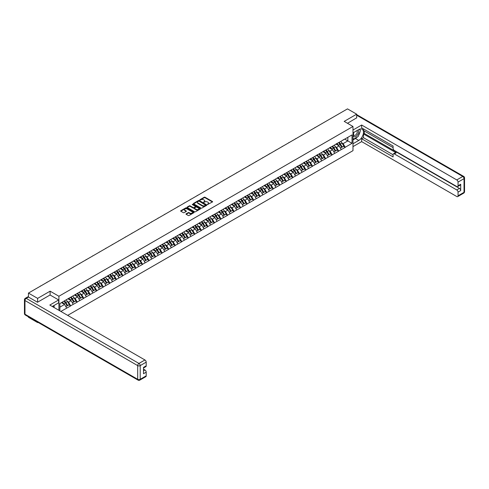 <?xml version="1.0" encoding="UTF-8"?>
<svg xmlns="http://www.w3.org/2000/svg" width="489" height="489" viewBox="0 0 489 489"><rect width="100%" height="100%" fill="white"/><g stroke="black" fill="none" stroke-linecap="round" stroke-linejoin="round"><path stroke-width="0.73" d="M207.489 204.512L212.434 201.988A0.581 0.336 0 0 0 212.434 201.511L205.032 197.238A0.581 0.336 0 0 0 204.213 197.238L199.842 199.763L199.842 200.093L200.979 199.769A1.864 1.076 0 0 1 203.613 199.769L204.231 200.123A1.864 1.076 0 0 1 204.775 200.881A1.864 1.076 0 0 1 204.231 201.639L203.662 202.299L204.805 201.975A1.864 1.076 0 0 1 207.44 201.975L208.057 202.33A1.864 1.076 0 0 1 208.601 203.088A1.864 1.076 0 0 1 208.057 203.852L207.489 204.176M186.156 213.809A0.581 0.336 0 0 0 186.156 214.286L188.228 215.484A0.581 0.336 0 0 0 189.054 215.484L193.907 212.684A0.581 0.336 0 0 0 193.907 212.208L186.505 207.935A0.581 0.336 0 0 0 185.679 207.935L180.826 210.735A0.581 0.336 0 0 0 180.826 211.211L183.338 212.66A0.581 0.336 0 0 0 184.157 212.66L186.236 211.462A0.581 0.336 0 0 0 186.236 210.985L184.995 210.27A1.559 0.899 0 0 1 184.536 209.634A1.559 0.899 0 0 1 185.496 208.803A1.559 0.899 0 0 1 187.195 208.999L192.067 211.81A1.559 0.899 0 0 1 192.525 212.446A1.559 0.899 0 0 1 191.56 213.277A1.559 0.899 0 0 1 189.866 213.082L189.054 212.611A0.581 0.336 0 0 0 188.228 212.611L186.156 213.809L186.156 214.286M50.11 291.169L37.622 298.382L28.448 293.082L347.496 108.882L356.677 114.181L344.189 121.388L352.985 126.468L58.912 296.255L50.11 291.169L50.11 295.02M201.022 208.1A0.581 0.336 0 0 0 201.847 208.1L206.7 205.301A0.581 0.336 0 0 0 206.7 204.824L199.298 200.551A0.581 0.336 0 0 0 198.473 200.551L193.62 203.351A0.581 0.336 0 0 0 193.62 203.827L201.022 208.1M192.36 204.598L200.294 208.999L195.447 211.792A0.581 0.336 0 0 1 194.628 211.792L187.226 207.519L189.298 206.327L189.298 205.845L187.226 207.043A0.581 0.336 0 0 0 187.226 207.519L187.226 207.043M189.298 206.327A0.581 0.336 0 0 1 190.123 206.327L190.123 205.845A0.581 0.336 0 0 0 189.298 205.845M190.123 205.845L193.124 207.581A0.581 0.336 0 0 0 193.95 207.581L195.325 206.78A0.581 0.336 0 0 0 195.325 206.309L192.201 204.506L192.776 204.17L200.301 208.516A0.581 0.336 0 0 1 200.301 208.992L200.301 208.516M58.912 310.307L58.912 296.255M67.69 315.374L352.985 150.661L352.985 126.468M64.053 301.169A3.973 2.292 -120 0 1 65.41 302.758L67.262 305.814L68.876 304.885L70.667 305.918L68.57 302.141L67.409 301.475M70.667 305.918L60.862 311.432M59.878 310.863L59.878 303.583L66.687 299.506L352.025 134.915L352.025 143.332L345.216 147.262L343.119 143.632L341.958 142.965M338.602 142.66A3.973 2.292 -120 0 1 339.959 144.249L341.811 147.305L343.425 146.376L345.216 147.262M345.216 147.409L338.675 151.04L336.579 147.409L335.423 146.737M332.062 146.437A3.973 2.292 -120 0 1 333.425 148.026L335.271 151.083L336.884 150.147L338.675 151.04M338.675 151.18L332.141 154.811L330.044 151.18L328.883 150.514M325.527 150.209A3.973 2.292 -120 0 1 326.884 151.798L328.736 154.854L330.35 153.925L332.141 154.811M332.141 154.958L325.601 158.583L323.51 154.958L322.349 154.286M318.993 153.986A3.973 2.292 -120 0 1 320.35 155.575L322.202 158.625L323.816 157.696L325.601 158.583M325.601 158.729L319.066 162.36L316.97 158.729L315.808 158.057M312.453 157.758A3.973 2.292 -120 0 1 313.81 159.347L315.662 162.403L317.275 161.474L319.066 162.36M319.066 162.507L312.532 166.132L310.436 162.507L309.274 161.835M305.918 161.529A3.973 2.292 -120 0 1 307.275 163.118L309.127 166.174L310.741 165.245L312.532 166.132M312.532 166.278L305.992 169.909L303.895 166.278L302.734 165.606M299.378 165.306A3.973 2.292 -120 0 1 300.741 166.896L302.587 169.952L304.201 169.017L305.992 169.909M305.992 170.05L299.457 173.681L297.361 170.05L296.2 169.383M292.844 169.078A3.973 2.292 -120 0 1 294.201 170.667L296.053 173.723L297.667 172.794L299.457 173.681M299.457 173.827L292.917 177.458L290.827 173.827L289.665 173.155M286.303 172.855A3.973 2.292 -120 0 1 287.666 174.445L289.519 177.501L291.126 176.566L292.917 177.458M292.917 177.599L286.383 181.23L284.286 177.599L283.125 176.932M279.769 176.627A3.973 2.292 -120 0 1 281.126 178.216L282.978 181.272L284.592 180.343L286.383 181.23M286.383 181.376L279.842 185.001L277.752 181.376L276.591 180.704M273.235 180.404A3.973 2.292 -120 0 1 274.592 181.994L276.444 185.044L278.058 184.115L279.842 185.001M279.842 185.148L273.308 188.778L271.212 185.148L270.05 184.475M266.694 184.176A3.973 2.292 -120 0 1 268.058 185.765L269.904 188.821L271.517 187.886L273.308 188.778M273.308 188.925L266.774 192.55L264.677 188.925L263.516 188.253M260.16 187.947A3.973 2.292 -120 0 1 261.517 189.536L263.369 192.593L264.983 191.664L266.774 192.55M266.774 192.697L260.234 196.327L258.137 192.697L256.982 192.024M253.62 191.725A3.973 2.292 -120 0 1 254.983 193.314L256.829 196.37L258.443 195.435L260.234 196.327M260.234 196.468L253.699 200.099L251.603 196.468L250.441 195.802M247.086 195.496A3.973 2.292 -120 0 1 248.443 197.085L250.295 200.142L251.908 199.212L253.699 200.099M253.699 200.245L247.159 203.876L245.068 200.245L243.907 199.573M240.545 199.274A3.973 2.292 -120 0 1 241.908 200.863L243.76 203.919L245.368 202.984L247.159 203.876M247.159 204.017L240.625 207.648L238.528 204.017L237.367 203.351M234.011 203.045A3.973 2.292 -120 0 1 235.368 204.634L237.22 207.691L238.834 206.761L240.625 207.648M240.625 207.794L234.084 211.419L231.994 207.794L230.832 207.122M227.477 206.823A3.973 2.292 -120 0 1 228.834 208.412L230.686 211.462L232.299 210.533L234.084 211.419M234.084 211.566L227.55 215.197L225.453 211.566L224.292 210.893M220.936 210.594A3.973 2.292 -120 0 1 222.299 212.183L224.145 215.239L225.759 214.304L227.55 215.197M227.55 215.343L221.016 218.968L218.919 215.343L217.758 214.671M214.402 214.365A3.973 2.292 -120 0 1 215.759 215.955L217.611 219.011L219.225 218.082L221.016 218.968M221.016 219.115L214.475 222.746L212.379 219.115L211.224 218.442M207.862 218.143A3.973 2.292 -120 0 1 209.225 219.732L211.071 222.788L212.684 221.853L214.475 222.746M214.475 222.886L207.941 226.517L205.845 222.886L204.683 222.22M201.327 221.914A3.973 2.292 -120 0 1 202.684 223.504L204.536 226.56L206.15 225.631L207.941 226.517M207.941 226.664L201.401 230.288L199.31 226.664L198.149 225.991M194.787 225.692A3.973 2.292 -120 0 1 196.15 227.281L198.002 230.337L199.616 229.402L201.401 230.288M201.401 230.435L194.867 234.066L192.77 230.435L191.609 229.769M188.253 229.463A3.973 2.292 -120 0 1 189.61 231.052L191.462 234.109L193.076 233.18L194.867 234.066M194.867 234.213L188.326 237.837L186.236 234.213L185.074 233.54M181.719 233.241A3.973 2.292 -120 0 1 183.075 234.83L184.928 237.88L186.541 236.951L188.326 237.837M188.326 237.984L181.792 241.615L179.695 237.984L178.534 237.312M175.178 237.012A3.973 2.292 -120 0 1 176.541 238.601L178.387 241.658L180.001 240.722L181.792 241.615M181.792 241.762L175.258 245.386L173.161 241.762L172 241.089M168.644 240.784A3.973 2.292 -120 0 1 170.001 242.373L171.853 245.429L173.467 244.5L175.258 245.386M175.258 245.533L168.717 249.164L166.621 245.533L165.465 244.861M162.103 244.561A3.973 2.292 -120 0 1 163.467 246.15L165.313 249.207L166.926 248.271L168.717 249.164M168.717 249.304L162.183 252.935L160.086 249.304L158.925 248.638M155.569 248.333A3.973 2.292 -120 0 1 156.926 249.922L158.778 252.978L160.392 252.049L162.183 252.935M162.183 253.082L155.643 256.707L153.552 253.082L152.391 252.41M149.035 252.11A3.973 2.292 -120 0 1 150.392 253.699L152.244 256.756L153.858 255.82L155.643 256.707M155.643 256.853L149.108 260.484L147.012 256.853L145.85 256.187M142.495 255.881A3.973 2.292 -120 0 1 143.852 257.471L145.704 260.527L147.317 259.598L149.108 260.484M149.108 260.631L142.574 264.256L140.477 260.631L139.316 259.959M135.96 259.659A3.973 2.292 -120 0 1 137.317 261.248L139.169 264.298L140.783 263.369L142.574 264.256M142.574 264.402L136.034 268.033L133.937 264.402L132.776 263.73M129.42 263.43A3.973 2.292 -120 0 1 130.783 265.02L132.629 268.076L134.243 267.141L136.034 268.033M136.034 268.174L129.499 271.805L127.403 268.174L126.241 267.507M122.886 267.202A3.973 2.292 -120 0 1 124.243 268.791L126.095 271.847L127.708 270.918L129.499 271.805M129.499 271.951L122.959 275.582L120.862 271.951L119.707 271.279M116.345 270.979A3.973 2.292 -120 0 1 117.708 272.569L119.56 275.625L121.168 274.69L122.959 275.582M122.959 275.723L116.425 279.353L114.328 275.723L113.167 275.056M109.811 274.751A3.973 2.292 -120 0 1 111.168 276.34L113.02 279.396L114.634 278.467L116.425 279.353M116.425 279.5L109.884 283.125L107.794 279.5L106.633 278.828M103.277 278.528A3.973 2.292 -120 0 1 104.634 280.118L106.486 283.174L108.1 282.239L109.884 283.125M109.884 283.272L103.35 286.902L101.254 283.272L100.092 282.605M96.736 282.3A3.973 2.292 -120 0 1 98.1 283.889L99.945 286.945L101.559 286.016L103.35 286.902M103.35 287.049L96.816 290.674L94.719 287.049L93.558 286.377M90.202 286.077A3.973 2.292 -120 0 1 91.559 287.666L93.411 290.717L95.025 289.788L96.816 290.674M96.816 290.821L90.276 294.451L88.179 290.821L87.018 290.148M83.662 289.849A3.973 2.292 -120 0 1 85.025 291.438L86.871 294.494L88.485 293.559L90.276 294.451M90.276 294.592L83.741 298.223L81.645 294.592L80.483 293.926M77.128 293.62A3.973 2.292 -120 0 1 78.484 295.209L80.337 298.266L81.95 297.336L83.741 298.223M83.741 298.369L77.201 302L75.11 298.369L73.949 297.697M70.587 297.398A3.973 2.292 -120 0 1 71.95 298.987L73.802 302.043L75.41 301.108L77.201 302M77.201 302.141L70.667 305.772M68.448 298.492L70.667 297.355M68.57 302.141L71.125 300.668L67.898 298.803M73.222 304.299L71.125 300.668M74.982 294.714L77.201 293.577M75.11 298.369L77.665 296.89L74.438 295.032M79.756 300.521L77.665 296.89M81.516 290.943L83.741 289.806M81.645 294.592L84.2 293.119L80.972 291.255M86.296 296.75L84.2 293.119M88.057 287.165L90.276 286.028M88.179 290.821L90.74 289.347L87.513 287.483M92.831 292.972L90.74 289.347M94.591 283.394L96.816 282.257M94.719 287.049L97.274 285.57L94.047 283.706M99.371 289.201L97.274 285.57M101.131 279.622L103.35 278.486M101.254 283.272L103.809 281.798L100.587 279.934M105.905 285.423L103.809 281.798M107.666 275.845L109.884 274.708M107.794 279.5L110.349 278.021L107.122 276.163M112.446 281.652L110.349 278.021M114.206 272.073L116.425 270.937M114.328 275.723L116.883 274.25L113.656 272.385M118.98 277.88L116.883 274.25M120.74 268.296L122.959 267.159M120.862 271.951L123.424 270.472L120.196 268.614M125.514 274.103L123.424 270.472M127.274 264.525L129.499 263.388M127.403 268.174L129.958 266.701L126.73 264.836M132.054 270.331L129.958 266.701M133.815 260.747L136.034 259.61M133.937 264.402L136.498 262.929L133.271 261.065M138.589 266.554L136.498 262.929M140.349 256.976L142.574 255.839M140.477 260.631L143.032 259.152L139.805 257.287M145.129 262.782L143.032 259.152M146.889 253.204L149.108 252.067M147.012 256.853L149.567 255.38L146.339 253.516M151.663 259.005L149.567 255.38M153.424 249.427L155.643 248.29M153.552 253.082L156.107 251.603L152.88 249.745M158.204 255.234L156.107 251.603M159.958 245.655L162.183 244.518M160.086 249.304L162.641 247.831L159.414 245.967M164.738 251.462L162.641 247.831M166.498 241.878L168.717 240.741M166.621 245.533L169.182 244.06L165.954 242.196M171.272 247.685L169.182 244.06M173.033 238.106L175.258 236.969M173.161 241.762L175.716 240.282L172.489 238.418M177.813 243.913L175.716 240.282M179.573 234.329L181.792 233.192M179.695 237.984L182.25 236.511L179.029 234.647M184.347 240.136L182.25 236.511M186.107 230.557L188.326 229.42M186.236 234.213L188.791 232.733L185.563 230.869M190.887 236.364L188.791 232.733M192.648 226.786L194.867 225.649M192.77 230.435L195.325 228.962L192.098 227.098M197.422 232.587L195.325 228.962M199.182 223.008L201.401 221.872M199.31 226.664L201.865 225.184L198.638 223.326M203.962 228.815L201.865 225.184M205.716 219.237L207.941 218.1M205.845 222.886L208.4 221.413L205.172 219.549M210.496 225.044L208.4 221.413M212.257 215.46L214.475 214.323M212.379 219.115L214.94 217.642L211.713 215.777M217.03 221.266L214.94 217.642M218.791 211.688L221.016 210.551M218.919 215.343L221.474 213.864L218.247 212M223.571 217.495L221.474 213.864M225.331 207.911L227.55 206.774M225.453 211.566L228.008 210.093L224.787 208.228M230.105 213.717L228.008 210.093M231.865 204.139L234.084 203.002M231.994 207.794L234.549 206.315L231.321 204.451M236.645 209.946L234.549 206.315M238.406 200.368L240.625 199.231M238.528 204.017L241.083 202.544L237.856 200.679M243.18 206.169L241.083 202.544M244.94 196.59L247.159 195.453M245.068 200.245L247.623 198.766L244.396 196.908M249.714 202.397L247.623 198.766M251.474 192.819L253.699 191.682M251.603 196.468L254.158 194.995L250.93 193.131M256.254 198.626L254.158 194.995M258.015 189.041L260.234 187.904M258.137 192.697L260.698 191.223L257.471 189.359M262.789 194.848L260.698 191.223M264.549 185.27L266.774 184.133M264.677 188.925L267.232 187.446L264.005 185.582M269.329 191.077L267.232 187.446M271.089 181.492L273.308 180.355M271.212 185.148L273.767 183.675L270.545 181.81M275.863 187.299L273.767 183.675M277.624 177.721L279.842 176.584M277.752 181.376L280.307 179.897L277.08 178.033M282.404 183.528L280.307 179.897M284.164 173.95L286.383 172.813M284.286 177.599L286.841 176.126L283.614 174.261M288.938 179.756L286.841 176.126M290.698 170.172L292.917 169.035M290.827 173.827L293.382 172.348L290.154 170.49M295.472 175.979L293.382 172.348M297.233 166.401L299.457 165.264M297.361 170.05L299.916 168.577L296.689 166.712M302.013 172.207L299.916 168.577M303.773 162.623L305.992 161.486M303.895 166.278L306.456 164.805L303.229 162.941M308.547 168.43L306.456 164.805M310.307 158.852L312.532 157.715M310.436 162.507L312.991 161.028L309.763 159.163M315.087 164.659L312.991 161.028M316.848 155.074L319.066 153.937M316.97 158.729L319.525 157.256L316.304 155.392M321.621 160.881L319.525 157.256M323.382 151.303L325.601 150.166M323.51 154.958L326.065 153.479L322.838 151.621M328.162 157.11L326.065 153.479M329.916 147.531L332.141 146.394M330.044 151.18L332.599 149.707L329.372 147.843M334.696 153.338L332.599 149.707M336.456 143.754L338.675 142.617M336.579 147.409L339.14 145.93L335.912 144.072M341.23 149.561L339.14 145.93M342.991 139.982L345.216 138.845M343.119 143.632L347.832 140.911L347.832 137.33L352.025 134.915M344.733 139.12L352.025 143.332M356.677 117.977L356.677 114.181M37.622 322.135L37.622 322.575L28.448 317.275L28.448 316.835M37.622 298.382L37.622 302.178M28.448 293.082L28.448 297.025M37.622 322.575L38.008 322.355M59.878 307.165L64.591 304.439L61.492 302.648M66.687 308.07L64.591 304.439M207.654 204.567L208.057 204.335A1.864 1.076 0 0 0 208.601 203.577L208.601 203.088M204.775 200.881L204.775 201.364A1.864 1.076 0 0 1 204.231 202.128L203.827 202.36M212.434 201.511L212.434 201.988L205.032 197.721A0.581 0.336 0 0 0 204.213 197.721L200.001 200.148M206.7 204.824L206.7 205.301L199.298 201.034A0.581 0.336 0 0 0 198.473 201.034L193.626 203.834L193.62 203.351M205.673 205.227L199.17 201.144L198.002 201.486A1.864 1.076 0 0 0 197.452 202.244A1.864 1.076 0 0 0 198.002 203.008L202.44 205.569A1.864 1.076 0 0 0 205.074 205.569L205.673 205.227L205.673 205.71L205.673 205.38M197.452 202.244L197.452 202.733A1.864 1.076 0 0 0 198.002 203.491L198.002 203.008M205.673 205.71L205.074 206.058A1.864 1.076 0 0 1 202.44 206.058L198.002 203.491M190.123 206.327L193.124 208.063A0.581 0.336 0 0 0 193.95 208.063L195.325 207.269A0.581 0.336 0 0 0 195.496 207.03L195.496 206.547M196.242 209.378A1.559 0.899 0 0 0 197.935 209.573A1.559 0.899 0 0 0 198.895 208.742A1.559 0.899 0 0 0 198.442 208.106L196.725 207.116A0.581 0.336 0 0 0 195.9 207.116L194.524 207.911A0.581 0.336 0 0 0 194.524 208.387L196.242 209.378L196.242 209.86A1.559 0.899 0 0 0 197.935 210.056A1.559 0.899 0 0 0 198.895 209.225L198.895 208.742M194.353 208.149L194.353 208.632A0.581 0.336 0 0 0 194.524 208.87L194.524 208.387M196.242 209.86L194.524 208.87M192.525 212.446L192.525 212.929A1.559 0.899 0 0 1 191.56 213.76A1.559 0.899 0 0 1 189.866 213.565L189.054 213.094A0.581 0.336 0 0 0 188.228 213.094L186.162 214.292M184.536 209.634L184.536 210.117A1.559 0.899 0 0 0 184.995 210.753L184.995 210.27M186.23 211.468L184.995 210.753M193.901 212.691L186.505 208.418A0.581 0.336 0 0 0 185.679 208.418L180.838 211.217L180.826 210.735M315.521 127.342A1.363 0.789 0 0 0 314.647 127.849M340.729 141.431A4.859 2.806 60 0 1 342 143.032L340.387 143.968A4.859 2.806 -120 0 0 339.115 142.366M340.387 143.968L342.239 147.024L343.853 146.089L342 143.032M341.811 147.305L342.239 147.024M343.425 146.376L343.853 146.089M336.334 143.821A3.973 2.292 60 0 1 337.434 144.946M336.958 143.613A4.859 2.806 60 0 1 338.229 145.215L338.412 145.514M340.399 148.118L341.695 147.336L339.843 144.279A4.859 2.806 -120 0 0 338.571 142.678M341.695 147.336L340.387 148.094M308.987 131.119A1.363 0.789 0 0 0 308.113 131.62M334.189 145.209A4.859 2.806 60 0 1 335.466 146.81L333.853 147.739A4.859 2.806 -120 0 0 332.575 146.138M333.853 147.739L335.705 150.795L337.312 149.866L335.466 146.81M335.271 151.083L335.705 150.795M336.884 150.147L337.312 149.866M329.8 147.599A3.973 2.292 60 0 1 330.894 148.723M330.417 147.385A4.859 2.806 60 0 1 331.695 148.986L331.878 149.286M333.865 151.896L335.154 151.113L333.309 148.057A4.859 2.806 -120 0 0 332.031 146.456M335.154 151.113L333.846 151.865M302.447 134.891A1.363 0.789 0 0 0 301.572 135.392M327.654 148.98A4.859 2.806 60 0 1 328.926 150.581L327.312 151.517A4.859 2.806 -120 0 0 326.041 149.915M327.312 151.517L329.164 154.573L330.778 153.638L328.926 150.581M328.736 154.854L329.164 154.573M330.35 153.925L330.778 153.638M323.266 151.37A3.973 2.292 60 0 1 324.36 152.495M323.883 151.162A4.859 2.806 60 0 1 325.154 152.757L325.338 153.063M328.62 154.885L327.312 155.643L328.62 154.885L326.768 151.828A4.859 2.806 -120 0 0 325.497 150.227M295.912 138.662A1.363 0.789 0 0 0 295.038 139.169M321.12 152.757A4.859 2.806 60 0 1 322.392 154.359L320.778 155.288A4.859 2.806 -120 0 0 319.506 153.687M320.778 155.288L322.63 158.344L324.244 157.415L322.392 154.359M322.202 158.625L322.63 158.344M323.816 157.696L324.244 157.415M316.725 155.147A3.973 2.292 60 0 1 317.819 156.272M317.349 154.934A4.859 2.806 60 0 1 318.62 156.535L318.804 156.835M320.79 159.445L322.086 158.656L320.234 155.606A4.859 2.806 -120 0 0 318.956 154.004M322.086 158.656L320.772 159.414M289.372 142.44A1.363 0.789 0 0 0 288.504 142.941M314.58 156.529A4.859 2.806 60 0 1 315.851 158.13L314.244 159.066A4.859 2.806 -120 0 0 312.966 157.464M314.244 159.066L316.09 162.116L317.703 161.187L315.851 158.13M315.662 162.403L316.09 162.116M317.275 161.474L317.703 161.187M310.191 158.919A3.973 2.292 60 0 1 311.285 160.044M310.808 158.705A4.859 2.806 60 0 1 312.08 160.306L312.263 160.612M314.256 163.216L315.546 162.434L313.694 159.377A4.859 2.806 -120 0 0 312.422 157.776M315.546 162.434L314.238 163.185M282.838 146.211A1.363 0.789 0 0 0 281.964 146.718M308.046 160.306A4.859 2.806 60 0 1 309.317 161.908L307.703 162.837A4.859 2.806 -120 0 0 306.432 161.236M307.703 162.837L309.555 165.893L311.169 164.958L309.317 161.908M309.127 166.174L309.555 165.893M310.741 165.245L311.169 164.958M303.651 162.696A3.973 2.292 60 0 1 304.745 163.815M304.274 162.482A4.859 2.806 60 0 1 305.546 164.084L305.729 164.383M307.715 166.987L309.011 166.205L307.159 163.149A4.859 2.806 -120 0 0 305.888 161.547M309.011 166.205L307.703 166.963M353.853 132.378A3.851 2.225 120 0 0 354.519 136.828A3.851 2.225 120 0 0 357.997 134.072A3.851 2.225 120 0 0 357.899 130.043M354.073 132.256A2.634 1.522 120 0 0 354.06 135.312A2.634 1.522 120 0 0 354.452 135.435A2.634 1.522 120 0 0 356.86 133.485A2.634 1.522 120 0 0 356.701 130.746A2.634 1.522 120 0 0 356.695 130.74M359.372 129.237L360.399 130.704L358.137 136.535L353.614 139.145L352.985 138.253M352.985 138.784L353.614 139.145M53.289 305.906L54.261 307.624M352.985 132.88L358.767 129.542A6.669 3.851 120 0 1 362.104 129.212A6.669 3.851 120 0 1 363.125 134.554A6.669 3.851 120 0 1 358.767 140.429L352.985 143.766M352.985 146.621L361.658 141.614L361.658 138.76L393.089 156.902L393.089 154.628A1.779 1.027 -120 0 1 393.456 153.815A1.779 1.027 -120 0 1 394.342 153.907L456.781 189.952L459.464 188.399A1.779 1.027 60 0 1 460.717 190.582L460.717 184.243A1.779 1.027 60 0 1 460.351 185.056L457.667 186.602A1.779 1.027 -120 0 0 458.04 185.789L458.04 182.11A1.779 1.027 -120 0 0 456.781 179.934L462.771 176.474L356.677 115.221M364.342 131.015L364.342 133.485L363.504 133.968L363.504 137.696L361.658 138.76M363.504 128.937L363.504 130.532L393.089 147.611M457.667 186.602A1.779 1.027 -120 0 1 456.781 186.517L394.342 150.471A1.779 1.027 -120 0 1 393.089 148.289L393.089 146.015L361.658 127.873L361.658 125.019L456.781 179.934M352.985 130.025L361.658 125.019M361.658 141.614L456.781 196.529A1.779 1.027 -120 0 0 457.667 196.621A1.779 1.027 -120 0 0 458.04 195.808L458.04 192.128A1.779 1.027 -120 0 0 456.781 189.952M356.677 117.831L347.477 123.289M363.504 133.968L396.188 152.837L394.342 153.907M364.342 133.485L459.464 188.399M363.504 137.696L393.089 154.775M393.456 153.815L395.301 152.751A1.779 1.027 60 0 1 396.188 152.837M352.985 139.946L355.46 138.515A6.669 3.851 120 0 0 357.306 137.018M358.633 135.27A6.669 3.851 120 0 0 360.063 131.572M360.173 130.38A6.669 3.851 120 0 0 360.008 129.017M352.985 139.169L353.321 138.974M28.49 297.049L26.229 298.357A1.779 1.027 -120 0 0 25.336 298.266L27.604 296.964A1.779 1.027 60 0 1 28.49 297.049L37.5 302.251L50.067 294.995L58.662 299.953L58.662 302.807L52.708 306.242A6.669 3.851 120 0 0 52.311 306.493M58.662 299.953L49.817 305.057L144.94 359.977A1.779 1.027 60 0 1 146.199 362.153L146.199 365.827A1.779 1.027 60 0 1 145.826 366.646L143.515 367.979M54.096 307.049L54.096 305.448M143.515 370.815L144.94 369.99A1.779 1.027 60 0 1 146.199 372.166L146.199 375.845A1.779 1.027 60 0 1 145.826 376.658L139.836 380.118A1.779 1.027 -120 0 0 140.202 379.305L146.199 375.845M146.199 365.827L143.515 367.38L143.515 373.718L146.199 372.166M144.94 369.99L143.515 369.171M276.303 149.989A1.363 0.789 0 0 0 275.429 150.49M301.505 164.078A4.859 2.806 60 0 1 302.783 165.679L301.169 166.608A4.859 2.806 -120 0 0 299.891 165.007M301.169 166.608L303.015 169.665L304.629 168.736L302.783 165.679M302.587 169.952L303.015 169.665M304.201 169.017L304.629 168.736M297.116 166.468A3.973 2.292 60 0 1 298.211 167.593M297.734 166.254A4.859 2.806 60 0 1 299.011 167.855L299.189 168.155M301.181 170.765L302.471 169.983L300.625 166.926A4.859 2.806 -120 0 0 299.347 165.325M302.471 169.983L301.163 170.734M269.763 153.76A1.363 0.789 0 0 0 268.889 154.267M294.971 167.849A4.859 2.806 60 0 1 296.242 169.451L294.629 170.386A4.859 2.806 -120 0 0 293.357 168.784M294.629 170.386L296.481 173.442L298.094 172.507L296.242 169.451M296.053 173.723L296.481 173.442M297.667 172.794L298.094 172.507M290.576 170.239A3.973 2.292 60 0 1 291.676 171.364M291.199 170.031A4.859 2.806 60 0 1 292.471 171.633L292.654 171.932M294.641 174.536L295.937 173.754L294.085 170.698A4.859 2.806 -120 0 0 292.813 169.096M295.937 173.754L294.629 174.512M263.229 157.537A1.363 0.789 0 0 0 262.355 158.039M288.431 171.627A4.859 2.806 60 0 1 289.708 173.228L288.094 174.157A4.859 2.806 -120 0 0 286.817 172.556M288.094 174.157L289.946 177.214L291.554 176.284L289.708 173.228M289.519 177.501L289.946 177.214M291.126 176.566L291.554 176.284M284.042 174.017A3.973 2.292 60 0 1 285.136 175.141M284.659 173.803A4.859 2.806 60 0 1 285.937 175.404L286.12 175.704M288.107 178.314L289.396 177.531L287.55 174.475A4.859 2.806 -120 0 0 286.273 172.874M289.396 177.531L288.088 178.283M256.688 161.309A1.363 0.789 0 0 0 255.814 161.81M281.896 175.398A4.859 2.806 60 0 1 283.168 177L281.554 177.935A4.859 2.806 -120 0 0 280.283 176.333M281.554 177.935L283.406 180.985L285.02 180.056L283.168 177M282.978 181.272L283.406 180.985M284.592 180.343L285.02 180.056M277.507 177.788A3.973 2.292 60 0 1 278.602 178.913M278.125 177.574A4.859 2.806 60 0 1 279.396 179.176L279.58 179.481M281.566 182.085L282.862 181.303L281.01 178.247A4.859 2.806 -120 0 0 279.739 176.645M282.862 181.303L281.554 182.061M250.154 165.08A1.363 0.789 0 0 0 249.28 165.588M275.362 179.176A4.859 2.806 60 0 1 276.633 180.777L275.02 181.706A4.859 2.806 -120 0 0 273.748 180.105M275.02 181.706L276.872 184.763L278.486 183.833L276.633 180.777M276.444 185.044L276.872 184.763M278.058 184.115L278.486 183.833M270.967 181.566A3.973 2.292 60 0 1 272.061 182.69M271.591 181.352A4.859 2.806 60 0 1 272.862 182.953L273.045 183.253M275.032 185.863L276.328 185.074L274.476 182.024A4.859 2.806 -120 0 0 273.204 180.423M276.328 185.074L275.014 185.832M243.614 168.858A1.363 0.789 0 0 0 242.746 169.359M268.822 182.947A4.859 2.806 60 0 1 270.093 184.549L268.485 185.478A4.859 2.806 -120 0 0 267.208 183.882M268.485 185.478L270.331 188.534L271.945 187.605L270.093 184.549M269.904 188.821L270.331 188.534M271.517 187.886L271.945 187.605M264.433 185.337A3.973 2.292 60 0 1 265.527 186.462M265.05 185.123A4.859 2.806 60 0 1 266.328 186.725L266.505 187.03M268.498 189.634L269.787 188.852L267.935 185.796A4.859 2.806 -120 0 0 266.664 184.194M269.787 188.852L268.479 189.604M237.079 172.629A1.363 0.789 0 0 0 236.205 173.137M262.287 186.725A4.859 2.806 60 0 1 263.559 188.326L261.945 189.255A4.859 2.806 -120 0 0 260.674 187.654M261.945 189.255L263.797 192.311L265.411 191.376L263.559 188.326M263.369 192.593L263.797 192.311M264.983 191.664L265.411 191.376M257.892 189.115A3.973 2.292 60 0 1 258.987 190.233M258.516 188.901A4.859 2.806 60 0 1 259.787 190.502L259.971 190.802M261.957 193.406L263.253 192.623L261.401 189.567A4.859 2.806 -120 0 0 260.13 187.965M263.253 192.623L261.945 193.381M230.545 176.407A1.363 0.789 0 0 0 229.671 176.908M255.747 190.496A4.859 2.806 60 0 1 257.025 192.098L255.411 193.027A4.859 2.806 -120 0 0 254.133 191.425M255.411 193.027L257.257 196.083L258.87 195.154L257.025 192.098M256.829 196.37L257.257 196.083M258.443 195.435L258.87 195.154M251.358 192.886A3.973 2.292 60 0 1 252.452 194.011M251.976 192.672A4.859 2.806 60 0 1 253.253 194.274L253.436 194.573M255.423 197.183L256.713 196.401L254.867 193.344A4.859 2.806 -120 0 0 253.589 191.743M256.713 196.401L255.405 197.153M224.005 180.178A1.363 0.789 0 0 0 223.131 180.685M249.213 194.267A4.859 2.806 60 0 1 250.484 195.869L248.87 196.804A4.859 2.806 -120 0 0 247.599 195.203M248.87 196.804L250.723 199.86L252.336 198.925L250.484 195.869M250.295 200.142L250.723 199.86M251.908 199.212L252.336 198.925M244.818 196.657A3.973 2.292 60 0 1 245.918 197.782M245.441 196.45A4.859 2.806 60 0 1 246.713 198.051L246.896 198.351M248.883 200.955L250.179 200.172L248.326 197.116A4.859 2.806 -120 0 0 247.055 195.514M250.179 200.172L248.87 200.93M217.471 183.95A1.363 0.789 0 0 0 216.596 184.457M242.672 198.045A4.859 2.806 60 0 1 243.95 199.646L242.336 200.576A4.859 2.806 -120 0 0 241.065 198.974M242.336 200.576L244.188 203.632L245.802 202.703L243.95 199.646M243.76 203.919L244.188 203.632M245.368 202.984L245.802 202.703M238.284 200.435A3.973 2.292 60 0 1 239.378 201.56M238.901 200.221A4.859 2.806 60 0 1 240.178 201.823L240.362 202.122M242.348 204.732L243.638 203.944L241.792 200.893A4.859 2.806 -120 0 0 240.515 199.292M243.638 203.944L242.33 204.702M210.93 187.727A1.363 0.789 0 0 0 210.056 188.228M236.138 201.816A4.859 2.806 60 0 1 237.409 203.418L235.796 204.353A4.859 2.806 -120 0 0 234.524 202.752M235.796 204.353L237.648 207.403L239.262 206.474L237.409 203.418M237.22 207.691L237.648 207.403M238.834 206.761L239.262 206.474M231.749 204.206A3.973 2.292 60 0 1 232.843 205.331M232.367 203.992A4.859 2.806 60 0 1 233.638 205.594L233.821 205.9M235.814 208.503L237.104 207.721L235.252 204.665A4.859 2.806 -120 0 0 233.98 203.063M237.104 207.721L235.796 208.479M204.396 191.499A1.363 0.789 0 0 0 203.522 192.006M229.604 205.594A4.859 2.806 60 0 1 230.875 207.195L229.262 208.125A4.859 2.806 -120 0 0 227.99 206.523M229.262 208.125L231.114 211.181L232.727 210.252L230.875 207.195M230.686 211.462L231.114 211.181M232.299 210.533L232.727 210.252M225.209 207.984A3.973 2.292 60 0 1 226.303 209.109M225.832 207.77A4.859 2.806 60 0 1 227.104 209.371L227.287 209.671M229.274 212.281L230.57 211.492L228.718 208.442A4.859 2.806 -120 0 0 227.446 206.841M230.57 211.492L229.255 212.25M197.862 195.276A1.363 0.789 0 0 0 196.988 195.777M223.063 209.365A4.859 2.806 60 0 1 224.341 210.967L222.727 211.896A4.859 2.806 -120 0 0 221.45 210.294M222.727 211.896L224.573 214.952L226.187 214.023L224.341 210.967M224.145 215.239L224.573 214.952M225.759 214.304L226.187 214.023M218.675 211.755A3.973 2.292 60 0 1 219.769 212.88M219.292 211.541A4.859 2.806 60 0 1 220.57 213.143L220.747 213.448M222.739 216.052L224.029 215.27L222.177 212.214A4.859 2.806 -120 0 0 220.906 210.612M224.029 215.27L222.721 216.022M191.321 199.047A1.363 0.789 0 0 0 190.447 199.555M216.529 213.143A4.859 2.806 60 0 1 217.801 214.744L216.187 215.673A4.859 2.806 -120 0 0 214.916 214.072M216.187 215.673L218.039 218.73L219.653 217.794L217.801 214.744M217.611 219.011L218.039 218.73M219.225 218.082L219.653 217.794M212.134 215.533A3.973 2.292 60 0 1 213.228 216.651M212.758 215.319A4.859 2.806 60 0 1 214.029 216.92L214.213 217.22M216.199 219.824L217.495 219.041L215.643 215.985A4.859 2.806 -120 0 0 214.371 214.384M217.495 219.041L216.187 219.799M184.787 202.825A1.363 0.789 0 0 0 183.913 203.326M209.989 216.914A4.859 2.806 60 0 1 211.266 218.516L209.653 219.445A4.859 2.806 -120 0 0 208.375 217.843M209.653 219.445L211.499 222.501L213.112 221.572L211.266 218.516M211.071 222.788L211.499 222.501M212.684 221.853L213.112 221.572M205.6 219.304A3.973 2.292 60 0 1 206.694 220.429M206.217 219.09A4.859 2.806 60 0 1 207.495 220.692L207.678 220.991M209.665 223.601L210.955 222.819L209.109 219.763A4.859 2.806 -120 0 0 207.831 218.161M210.955 222.819L209.647 223.571M178.247 206.596A1.363 0.789 0 0 0 177.373 207.104M203.455 220.686A4.859 2.806 60 0 1 204.726 222.287L203.112 223.222A4.859 2.806 -120 0 0 201.841 221.621M203.112 223.222L204.964 226.279L206.578 225.343L204.726 222.287M204.536 226.56L204.964 226.279M206.15 225.631L206.578 225.343M199.06 223.076A3.973 2.292 60 0 1 200.16 224.2M199.683 222.868A4.859 2.806 60 0 1 200.955 224.469L201.138 224.769M203.124 227.373L204.42 226.59L202.568 223.534A4.859 2.806 -120 0 0 201.297 221.933M204.42 226.59L203.112 227.348M171.712 210.368A1.363 0.789 0 0 0 170.838 210.875M196.914 224.463A4.859 2.806 60 0 1 198.192 226.065L196.578 226.994A4.859 2.806 -120 0 0 195.307 225.392M196.578 226.994L198.43 230.05L200.044 229.121L198.192 226.065M198.002 230.337L198.43 230.05M199.616 229.402L200.044 229.121M192.525 226.853A3.973 2.292 60 0 1 193.62 227.978M193.149 226.639A4.859 2.806 60 0 1 194.42 228.241L194.604 228.54M196.59 231.15L197.886 230.362L196.034 227.312A4.859 2.806 -120 0 0 194.756 225.71M197.886 230.362L196.572 231.12M165.172 214.145A1.363 0.789 0 0 0 164.304 214.647M190.38 228.235A4.859 2.806 60 0 1 191.651 229.836L190.038 230.771A4.859 2.806 -120 0 0 188.766 229.17M190.038 230.771L191.89 233.821L193.503 232.892L191.651 229.836M191.462 234.109L191.89 233.821M193.076 233.18L193.503 232.892M185.991 230.625A3.973 2.292 60 0 1 187.085 231.749M186.609 230.411A4.859 2.806 60 0 1 187.88 232.012L188.063 232.318M190.056 234.922L191.346 234.139L189.494 231.083A4.859 2.806 -120 0 0 188.222 229.482M191.346 234.139L190.038 234.897M158.638 217.917A1.363 0.789 0 0 0 157.764 218.424M183.846 232.012A4.859 2.806 60 0 1 185.117 233.614L183.503 234.543A4.859 2.806 -120 0 0 182.232 232.941M183.503 234.543L185.355 237.599L186.969 236.67L185.117 233.614M184.928 237.88L185.355 237.599M186.541 236.951L186.969 236.67M179.451 234.402A3.973 2.292 60 0 1 180.545 235.521M180.074 234.188A4.859 2.806 60 0 1 181.346 235.79L181.529 236.089M183.516 238.699L184.811 237.911L182.959 234.854A4.859 2.806 -120 0 0 181.688 233.259M184.811 237.911L183.497 238.669M152.103 221.694A1.363 0.789 0 0 0 151.229 222.195M177.305 235.784A4.859 2.806 60 0 1 178.583 237.385L176.969 238.314A4.859 2.806 -120 0 0 175.692 236.713M176.969 238.314L178.815 241.37L180.429 240.441L178.583 237.385M178.387 241.658L178.815 241.37M180.001 240.722L180.429 240.441M172.917 238.174A3.973 2.292 60 0 1 174.011 239.298M173.534 237.96A4.859 2.806 60 0 1 174.811 239.561L174.989 239.867M176.981 242.471L178.271 241.688L176.419 238.632A4.859 2.806 -120 0 0 175.148 237.031M178.271 241.688L176.963 242.44M145.563 225.466A1.363 0.789 0 0 0 144.689 225.973M170.771 239.561A4.859 2.806 60 0 1 172.042 241.163L170.429 242.092A4.859 2.806 -120 0 0 169.157 240.49M170.429 242.092L172.281 245.148L173.895 244.213L172.042 241.163M171.853 245.429L172.281 245.148M173.467 244.5L173.895 244.213M166.376 241.951A3.973 2.292 60 0 1 167.476 243.07M167 241.737A4.859 2.806 60 0 1 168.271 243.339L168.454 243.638M170.441 246.242L171.737 245.46L169.885 242.403A4.859 2.806 -120 0 0 168.613 240.802M171.737 245.46L170.429 246.218M139.029 229.243A1.363 0.789 0 0 0 138.155 229.744M164.231 243.333A4.859 2.806 60 0 1 165.508 244.934L163.894 245.863A4.859 2.806 -120 0 0 162.617 244.262M163.894 245.863L165.747 248.919L167.354 247.99L165.508 244.934M165.313 249.207L165.747 248.919M166.926 248.271L167.354 247.99M159.842 245.722A3.973 2.292 60 0 1 160.936 246.847M160.459 245.509A4.859 2.806 60 0 1 161.737 247.11L161.92 247.41M163.907 250.02L165.196 249.237L163.35 246.181A4.859 2.806 -120 0 0 162.073 244.579M165.196 249.237L163.888 249.989M132.488 233.015A1.363 0.789 0 0 0 131.614 233.522M157.696 247.104A4.859 2.806 60 0 1 158.968 248.705L157.354 249.641A4.859 2.806 -120 0 0 156.083 248.039M157.354 249.641L159.206 252.697L160.82 251.762L158.968 248.705M158.778 252.978L159.206 252.697M160.392 252.049L160.82 251.762M153.302 249.494A3.973 2.292 60 0 1 154.402 250.619M153.925 249.286A4.859 2.806 60 0 1 155.196 250.888L155.38 251.187M157.366 253.791L158.662 253.009L156.81 249.952A4.859 2.806 -120 0 0 155.539 248.351M158.662 253.009L157.354 253.767M125.954 236.786A1.363 0.789 0 0 0 125.08 237.293M151.162 250.881A4.859 2.806 60 0 1 152.434 252.483L150.82 253.412A4.859 2.806 -120 0 0 149.548 251.811M150.82 253.412L152.672 256.468L154.286 255.539L152.434 252.483M152.244 256.756L152.672 256.468M153.858 255.82L154.286 255.539M146.767 253.271A3.973 2.292 60 0 1 147.861 254.396M147.391 253.057A4.859 2.806 60 0 1 148.662 254.659L148.845 254.958M150.832 257.569L152.128 256.78L150.276 253.73A4.859 2.806 -120 0 0 148.998 252.128M152.128 256.78L150.814 257.538M119.414 240.564A1.363 0.789 0 0 0 118.546 241.065M144.622 254.653A4.859 2.806 60 0 1 145.893 256.254L144.279 257.19A4.859 2.806 -120 0 0 143.008 255.588M144.279 257.19L146.132 260.24L147.745 259.311L145.893 256.254M145.704 260.527L146.132 260.24M147.317 259.598L147.745 259.311M140.233 257.043A3.973 2.292 60 0 1 141.327 258.168M140.85 256.829A4.859 2.806 60 0 1 142.122 258.43L142.305 258.736M144.298 261.34L145.588 260.558L143.735 257.501A4.859 2.806 -120 0 0 142.464 255.9M145.588 260.558L144.279 261.315M112.88 244.335A1.363 0.789 0 0 0 112.005 244.842M138.087 258.43A4.859 2.806 60 0 1 139.359 260.032L137.745 260.961A4.859 2.806 -120 0 0 136.474 259.359M137.745 260.961L139.597 264.017L141.211 263.082L139.359 260.032M139.169 264.298L139.597 264.017M140.783 263.369L141.211 263.082M133.693 260.82A3.973 2.292 60 0 1 134.787 261.939M134.316 260.606A4.859 2.806 60 0 1 135.587 262.208L135.771 262.507M137.757 265.117L139.053 264.329L137.201 261.273A4.859 2.806 -120 0 0 135.93 259.671M139.053 264.329L137.745 265.087M106.345 248.112A1.363 0.789 0 0 0 105.471 248.614M131.547 262.202A4.859 2.806 60 0 1 132.825 263.803L131.211 264.732A4.859 2.806 -120 0 0 129.933 263.131M131.211 264.732L133.057 267.789L134.671 266.86L132.825 263.803M132.629 268.076L133.057 267.789M134.243 267.141L134.671 266.86M127.158 264.592A3.973 2.292 60 0 1 128.252 265.716M127.776 264.378A4.859 2.806 60 0 1 129.053 265.979L129.23 266.285M131.223 268.889L132.513 268.106L130.667 265.05A4.859 2.806 -120 0 0 129.389 263.449M132.513 268.106L131.205 268.858M99.805 251.884A1.363 0.789 0 0 0 98.931 252.391M125.013 265.979A4.859 2.806 60 0 1 126.284 267.575L124.671 268.51A4.859 2.806 -120 0 0 123.399 266.908M124.671 268.51L126.523 271.566L128.136 270.631L126.284 267.575M126.095 271.847L126.523 271.566M127.708 270.918L128.136 270.631M120.618 268.369A3.973 2.292 60 0 1 121.718 269.488M121.241 268.155A4.859 2.806 60 0 1 122.513 269.757L122.696 270.056M124.683 272.66L125.979 271.878L124.127 268.822A4.859 2.806 -120 0 0 122.855 267.22M125.979 271.878L124.671 272.636M93.271 255.661A1.363 0.789 0 0 0 92.397 256.163M118.472 269.751A4.859 2.806 60 0 1 119.75 271.352L118.136 272.281A4.859 2.806 -120 0 0 116.859 270.68M118.136 272.281L119.988 275.338L121.596 274.408L119.75 271.352M119.56 275.625L119.988 275.338M121.168 274.69L121.596 274.408M114.084 272.141A3.973 2.292 60 0 1 115.178 273.265M114.701 271.927A4.859 2.806 60 0 1 115.979 273.528L116.162 273.828M118.149 276.438L119.438 275.655L117.592 272.599A4.859 2.806 -120 0 0 116.315 270.998M119.438 275.655L118.13 276.407M86.73 259.433A1.363 0.789 0 0 0 85.856 259.94M111.938 273.522A4.859 2.806 60 0 1 113.21 275.124L111.596 276.059A4.859 2.806 -120 0 0 110.325 274.457M111.596 276.059L113.448 279.115L115.062 278.18L113.21 275.124M113.02 279.396L113.448 279.115M114.634 278.467L115.062 278.18M107.549 275.912A3.973 2.292 60 0 1 108.644 277.037M108.167 275.704A4.859 2.806 60 0 1 109.438 277.306L109.622 277.605M111.608 280.209L112.904 279.427L111.052 276.371A4.859 2.806 -120 0 0 109.78 274.769M112.904 279.427L111.596 280.185M80.196 263.204A1.363 0.789 0 0 0 79.322 263.712M105.404 277.3A4.859 2.806 60 0 1 106.675 278.901L105.062 279.83A4.859 2.806 -120 0 0 103.79 278.229M105.062 279.83L106.914 282.887L108.527 281.957L106.675 278.901M106.486 283.174L106.914 282.887M108.1 282.239L108.527 281.957M101.009 279.69A3.973 2.292 60 0 1 102.103 280.814M101.633 279.476A4.859 2.806 60 0 1 102.904 281.077L103.087 281.377M105.074 283.987L106.37 283.198L104.518 280.148A4.859 2.806 -120 0 0 103.246 278.547M106.37 283.198L105.056 283.956M73.656 266.982A1.363 0.789 0 0 0 72.788 267.483M98.864 281.071A4.859 2.806 60 0 1 100.135 282.673L98.527 283.608A4.859 2.806 -120 0 0 97.25 282.006M98.527 283.608L100.373 286.658L101.987 285.729L100.135 282.673M99.945 286.945L100.373 286.658M101.559 286.016L101.987 285.729M94.475 283.461A3.973 2.292 60 0 1 95.569 284.586M95.092 283.247A4.859 2.806 60 0 1 96.364 284.849L96.547 285.154M99.829 286.976L98.521 287.734L99.829 286.976L97.977 283.92A4.859 2.806 -120 0 0 96.706 282.318M67.121 270.753A1.363 0.789 0 0 0 66.247 271.261M92.329 284.849A4.859 2.806 60 0 1 93.601 286.45L91.987 287.379A4.859 2.806 -120 0 0 90.716 285.778M91.987 287.379L93.839 290.435L95.453 289.5L93.601 286.45M93.411 290.717L93.839 290.435M95.025 289.788L95.453 289.5M87.934 287.239A3.973 2.292 60 0 1 89.029 288.357M88.558 287.025A4.859 2.806 60 0 1 89.829 288.626L90.013 288.926M91.999 291.536L93.295 290.747L91.443 287.691A4.859 2.806 -120 0 0 90.172 286.089M93.295 290.747L91.987 291.505M60.587 274.531A1.363 0.789 0 0 0 59.713 275.032M85.789 288.62A4.859 2.806 60 0 1 87.066 290.221L85.453 291.151A4.859 2.806 -120 0 0 84.175 289.549M85.453 291.151L87.299 294.207L88.912 293.278L87.066 290.221M86.871 294.494L87.299 294.207M88.485 293.559L88.912 293.278M81.4 291.01A3.973 2.292 60 0 1 82.494 292.135M82.018 290.796A4.859 2.806 60 0 1 83.295 292.398L83.472 292.703M85.465 295.307L86.755 294.525L84.909 291.468A4.859 2.806 -120 0 0 83.631 289.867M86.755 294.525L85.447 295.277M54.047 278.302A1.363 0.789 0 0 0 53.173 278.809M79.255 292.391A4.859 2.806 60 0 1 80.526 293.993L78.912 294.928A4.859 2.806 -120 0 0 77.641 293.327M78.912 294.928L80.764 297.984L82.378 297.049L80.526 293.993M80.337 298.266L80.764 297.984M81.95 297.336L82.378 297.049M74.86 294.788A3.973 2.292 60 0 1 75.96 295.906M75.483 294.574A4.859 2.806 60 0 1 76.755 296.175L76.938 296.475M78.925 299.079L80.22 298.296L78.368 295.24A4.859 2.806 -120 0 0 77.097 293.638M80.22 298.296L78.912 299.054M47.512 282.08A1.363 0.789 0 0 0 46.638 282.581M72.714 296.169A4.859 2.806 60 0 1 73.992 297.77L72.378 298.7A4.859 2.806 -120 0 0 71.107 297.098M72.378 298.7L74.23 301.756L75.838 300.827L73.992 297.77M73.802 302.043L74.23 301.756M75.41 301.108L75.838 300.827M68.326 298.559A3.973 2.292 60 0 1 69.42 299.684M68.943 298.345A4.859 2.806 60 0 1 70.22 299.946L70.404 300.246M72.39 302.856L73.68 302.074L71.834 299.017A4.859 2.806 -120 0 0 70.557 297.416M73.68 302.074L72.372 302.825M40.972 285.851A1.363 0.789 0 0 0 40.098 286.352M66.18 299.94A4.859 2.806 60 0 1 67.451 301.542L65.838 302.477A4.859 2.806 -120 0 0 64.566 300.876M65.838 302.477L67.69 305.533L69.304 304.598L67.451 301.542M67.262 305.814L67.69 305.533M68.876 304.885L69.304 304.598M61.895 302.416A3.973 2.292 60 0 1 62.885 303.455M62.409 302.123A4.859 2.806 60 0 1 63.68 303.724L63.863 304.024M65.85 306.627L67.146 305.845L65.294 302.789A4.859 2.806 -120 0 0 64.022 301.187M67.146 305.845L65.838 306.603M208.057 204.335L208.057 203.852M203.662 202.299L203.662 201.969M204.231 202.128L204.231 201.639M199.842 200.093L199.842 199.763M204.213 197.721L204.213 197.238M205.032 197.721L205.032 197.238M198.473 201.034L198.473 200.551M199.298 201.034L199.298 200.551M202.44 206.058L202.44 205.569M205.074 206.058L205.074 205.569M193.124 208.063L193.124 207.581M193.95 208.063L193.95 207.581M195.325 207.269L195.325 206.78M192.776 204.653L192.776 204.17M188.228 213.094L188.228 212.611M189.054 213.094L189.054 212.611M189.866 213.565L189.866 213.082M186.236 211.462L186.236 210.985M185.679 208.418L185.679 207.935M186.505 208.418L186.505 207.935M193.907 212.684L193.907 212.208M339.843 144.279L338.229 145.215M333.309 148.057L331.695 148.986M326.768 151.828L325.154 152.757M320.234 155.606L318.62 156.535M313.694 159.377L312.08 160.306M307.159 163.149L305.546 164.084M458.04 185.789L460.717 184.243M460.717 190.582L458.04 192.128M458.04 195.808L464.03 192.348L464.03 178.65L458.04 182.11M355.46 138.515L358.767 140.429M464.03 192.348A1.779 1.027 60 0 1 463.664 193.161A1.779 1.779 0 0 0 464.55 191.621A1.779 1.027 180 0 1 464.03 192.348M464.03 178.65A1.779 1.027 0 0 0 464.55 177.929A1.779 1.779 0 0 0 463.664 176.388A1.779 1.027 -60 0 0 462.771 176.474A1.779 1.027 60 0 1 464.03 178.65M25.336 298.266A1.779 1.779 0 0 0 24.45 299.806A1.779 1.027 180 0 0 24.97 300.533A1.779 1.027 -60 0 1 26.229 298.357L138.949 363.437A1.779 1.027 -60 0 0 137.69 365.613L24.97 300.533L24.97 314.225L137.69 379.305L137.69 365.613A1.779 1.027 0 0 0 140.202 365.613L140.202 379.305A1.779 1.027 180 0 1 137.69 379.305A1.779 1.027 -60 0 0 138.057 380.118A1.779 1.779 0 0 0 139.836 380.118M146.199 362.153L140.202 365.613A1.779 1.027 -120 0 0 138.949 363.437L144.94 359.977M25.336 315.038A1.779 1.027 -60 0 1 24.97 314.225A1.779 1.027 0 0 1 24.45 313.504A1.779 1.779 0 0 0 25.336 315.038L138.057 380.118M300.625 166.926L299.011 167.855M294.085 170.698L292.471 171.633M287.55 174.475L285.937 175.404M281.01 178.247L279.396 179.176M274.476 182.024L272.862 182.953M267.935 185.796L266.328 186.725M261.401 189.567L259.787 190.502M254.867 193.344L253.253 194.274M248.326 197.116L246.713 198.051M241.792 200.893L240.178 201.823M235.252 204.665L233.638 205.594M228.718 208.442L227.104 209.371M222.177 212.214L220.57 213.143M215.643 215.985L214.029 216.92M209.109 219.763L207.495 220.692M202.568 223.534L200.955 224.469M196.034 227.312L194.42 228.241M189.494 231.083L187.88 232.012M182.959 234.854L181.346 235.79M176.419 238.632L174.811 239.561M169.885 242.403L168.271 243.339M163.35 246.181L161.737 247.11M156.81 249.952L155.196 250.888M150.276 253.73L148.662 254.659M143.735 257.501L142.122 258.43M137.201 261.273L135.587 262.208M130.667 265.05L129.053 265.979M124.127 268.822L122.513 269.757M117.592 272.599L115.979 273.528M111.052 276.371L109.438 277.306M104.518 280.148L102.904 281.077M97.977 283.92L96.364 284.849M91.443 287.691L89.829 288.626M84.909 291.468L83.295 292.398M78.368 295.24L76.755 296.175M71.834 299.017L70.22 299.946M65.294 302.789L63.68 303.724M28.448 296.53L27.836 296.884M205.79 205.545L205.79 205.062M457.667 196.621L463.664 193.161M464.55 191.621L464.55 177.929M356.677 114.622L463.664 176.388M24.45 299.806L24.45 313.504"/></g></svg>
